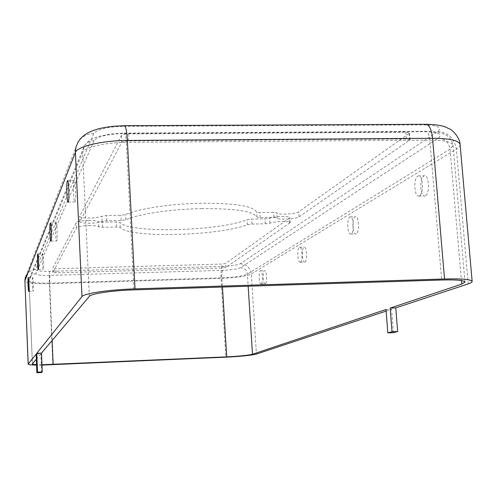 <?xml version="1.0" encoding="UTF-8"?>
<svg xmlns="http://www.w3.org/2000/svg" width="497" height="497" viewBox="0 0 497 497"><rect width="100%" height="100%" fill="white"/><g stroke="black" fill="none" stroke-linecap="round" stroke-linejoin="round"><path stroke-width="0.37" stroke-dasharray="2.48 1.86" d="M265.323 283.793L265.187 283.843C263.118 284.626 262.404 271.542 264.46 270.654L264.621 270.592C266.696 269.784 267.405 283.01 265.323 283.793M261.26 283.924L261.124 283.973C259.08 284.756 258.372 271.666 260.403 270.778L260.558 270.71C262.609 269.902 263.311 283.141 261.26 283.924M304.972 262L304.767 262.074C302.145 263.012 301.325 248.382 303.934 247.208L304.158 247.121C306.792 246.145 307.6 260.962 304.972 262M300.412 262.124L300.213 262.205C297.622 263.137 296.808 248.494 299.38 247.326L299.61 247.233C302.207 246.263 303.008 261.087 300.412 262.124M356.312 233.77L356.007 233.888C352.578 235.038 351.627 218.444 355.032 216.86L355.38 216.717C358.822 215.518 359.747 232.354 356.312 233.77M351.13 233.894L350.826 234.006C347.44 235.162 346.496 218.55 349.857 216.965L350.199 216.822C353.597 215.623 354.523 232.478 351.13 233.894M32.56 277.5C32.025 278.376 32.541 291.975 33.082 291.217L33.113 291.167C33.659 290.403 33.144 276.643 32.603 277.438L32.56 277.5M42.699 253.917C42.015 255.085 42.593 270.374 43.289 269.455L43.338 269.38C44.034 268.355 43.45 252.861 42.754 253.824L42.699 253.917M55.968 223.029C55.068 224.644 55.739 242.095 56.658 240.952L56.739 240.834C57.652 239.411 56.981 221.681 56.062 222.886L55.968 223.029M74.109 180.815C72.866 183.138 73.649 203.478 74.929 201.987L75.059 201.794C76.327 199.732 75.544 179.001 74.264 180.579L74.109 180.815M425.432 195.768L424.935 195.961C420.257 197.427 419.157 178.255 423.779 176.019L424.351 175.789C429.041 174.261 430.104 193.768 425.432 195.768M419.425 195.874L418.928 196.066C414.312 197.533 413.212 178.342 417.784 176.1L418.35 175.87C422.984 174.341 424.047 193.867 419.425 195.874M201.968 208.591C171.316 209.075 138.104 214.083 125.791 219.792L121.175 220.469L106.712 220.767L102.102 221.457C97.94 223.731 79.445 223.818 79.868 221.55L121.69 142.49C122.535 141.57 124.778 141.049 128.425 140.931L406.428 138.93L410.1 139.794L299.057 216.835C296.15 219.202 276.823 220.115 277.146 217.866L273.959 217.351L260.229 217.63L256.974 217.127C253.569 211.306 235.236 208.46 201.968 208.591M201.652 203.223C171.018 203.677 137.824 208.752 125.524 214.574L120.914 215.263L106.457 215.543L101.854 216.245C97.692 218.562 79.203 218.63 79.632 216.307L121.336 135.519C122.181 134.581 124.424 134.053 128.064 133.935L405.875 132.264L409.553 133.153L298.703 211.784C295.802 214.201 276.487 215.108 276.804 212.803L273.623 212.275L259.894 212.542L256.645 212.026C253.228 206.069 234.901 203.13 201.652 203.223M88.64 220.388C94.014 220.345 97.306 220.786 98.512 221.712L102.27 222.209L116.329 221.923L119.994 222.407C128.804 233.509 217.593 231.397 247.021 219.767L251.612 219.127L264.988 218.848L269.647 218.189C272.604 217.208 276.667 216.63 281.836 216.468C286.794 216.425 289.459 216.86 289.832 217.767L225.595 263.46L221.587 264.069L55.869 268.74L52.67 268.318L76.234 222.749C77.575 221.451 81.713 220.662 88.64 220.388M88.876 225.526C94.256 225.476 97.549 225.899 98.76 226.806L102.512 227.291L116.584 226.986L120.249 227.458C129.052 238.305 217.879 236.118 247.338 224.712L251.936 224.079L265.311 223.787L269.977 223.141C272.94 222.171 277.003 221.606 282.172 221.438C287.136 221.389 289.801 221.811 290.167 222.699L225.843 267.454L221.83 268.057L56.043 272.841L52.85 272.431L76.463 227.85C77.812 226.576 81.949 225.806 88.876 225.526M36.349 359.201L40.841 353.876L36.144 354.075M386.001 309.494L391.568 309.289L386.126 311.091M41.972 365.096L36.585 365.09M41.959 364.761L36.573 364.655M41.605 372.551L40.841 353.876M393.419 332.673L391.568 309.289M125.791 219.792L125.524 214.574M98.76 226.806L98.512 221.712M289.763 223.265L289.422 218.345M424.37 131.711C438.354 132.065 443.026 134.202 438.397 138.123L240.467 267.709C237.56 269.076 231.708 269.946 222.923 270.325L49.93 275.381C40.86 275.524 36.144 274.94 35.796 273.623L94.132 140.564C97.549 136.408 107.52 134.047 124.033 133.494L424.37 131.711L425.183 131.351C427.582 131.276 429.128 134.196 429.824 140.098L441.684 280.004M123.666 126.331L423.798 124.909C437.77 125.287 442.448 127.474 437.826 131.481L240.219 263.745C237.311 265.137 231.465 266.019 222.681 266.392L49.762 271.337C40.692 271.468 35.983 270.859 35.629 269.511L93.796 133.519C97.207 129.27 107.166 126.878 123.666 126.331L124.641 125.691M225.843 267.454L225.595 263.46M221.83 268.057L221.587 264.069M269.977 223.141L269.647 218.189M265.311 223.787L264.988 218.848M251.936 224.079L251.612 219.127M247.338 224.712L247.021 219.767M120.249 227.458L119.994 222.407M116.584 226.986L116.329 221.923M102.512 227.291L102.27 222.209M76.463 227.85L76.234 222.749M52.85 272.431L52.67 268.318M56.043 272.841L55.869 268.74M406.428 138.93L405.875 132.264M409.708 140.347L409.161 133.718M128.425 140.931L128.064 133.935M121.69 142.49L121.336 135.519M79.93 221.314L79.688 216.071M102.102 221.457L101.854 216.245M106.712 220.767L106.457 215.543M121.175 220.469L120.914 215.263M256.974 217.127L256.645 212.026M260.229 217.63L259.894 212.542M273.959 217.351L273.623 212.275M277.146 217.866L276.804 212.803M299.057 216.835L298.703 211.784M124.033 133.494L124.343 133.115C125.281 133.053 125.946 136.128 126.337 142.347L429.824 140.098C444.349 140.191 452.09 141.949 453.047 145.373L450.015 149.119L461.446 280.588M438.397 138.123C444.921 138.75 448.797 142.415 450.015 149.119L247.388 274.139C243.095 276.052 234.596 277.283 221.892 277.835L222.451 287.036M94.132 140.564C89.926 140.713 86.677 142.477 84.384 145.857L82.645 152.442C84.192 147.379 105.24 142.39 126.337 142.347L133.917 289.875M35.796 273.623L32.547 274.524L30.124 276.829L29.093 280.687L82.645 152.442L89.336 296.355M49.93 275.381L49.7 283.085C37.194 283.327 30.317 282.594 29.056 280.886L32.423 363.86M222.923 270.325C222.078 271.319 221.737 273.822 221.892 277.835L49.7 283.085L52.129 340.488M240.467 267.709C244.437 267.995 246.742 270.138 247.388 274.139L248.158 286.21M460.092 144.552C460.185 145.994 458.955 147.497 456.401 149.063L468.217 283.886M423.798 124.909L426.327 124.293M437.826 131.481C448.251 132.488 454.444 138.346 456.401 149.063L251.283 274.021C246.145 276.289 236.069 277.748 221.041 278.401L49.396 283.65C34.548 283.936 26.372 283.066 24.856 281.035M93.796 133.519C86.845 133.768 81.539 136.743 77.892 142.44L26.378 274.922C28.509 271.555 31.591 269.753 35.629 269.511M49.762 271.337C49.29 272.965 49.172 277.071 49.396 283.65L52.825 364.786M222.681 266.392C221.339 268.001 220.786 272.002 221.041 278.401L225.837 357.175M240.219 263.745C246.562 264.205 250.252 267.628 251.283 274.021L256.421 354.069M261.124 283.973L265.187 283.843M300.213 262.205L304.767 262.074M350.826 234.006L356.007 233.888M28.689 291.354L33.082 291.217M38.312 269.598L43.289 269.455M50.924 241.082L56.658 240.952M68.164 202.105L74.929 201.987M418.928 196.066L424.935 195.961M290.167 222.699L289.832 217.767M52.837 272.468L52.663 268.361M410.1 139.794L409.553 133.153M79.868 221.55L79.632 216.307M464.975 282.072L453.047 145.373C452.127 140.819 449.971 137.483 446.579 135.364L442.734 133.55C440.305 132.407 430.564 131.034 425.183 131.351L122.256 133.153L109.967 134.122L99.12 136.333L95.057 137.706C90.299 139.502 86.739 142.217 84.384 145.857L30.124 276.829L29.056 280.886L32.38 363.959M25.291 277.469L26.378 274.922M418.35 175.87L424.351 175.789M67.654 180.666L74.264 180.579M50.427 223.004L56.062 222.886M37.847 253.948L42.754 253.824M28.254 277.562L32.603 277.438M350.199 216.822L355.38 216.717M299.61 247.233L304.158 247.121M260.558 270.71L264.621 270.592"/><path stroke-width="0.75" d="M28.72 291.304L28.689 291.354C28.18 292.112 27.67 278.506 28.174 277.624L28.217 277.562C28.727 276.767 29.236 290.54 28.72 291.304M38.362 269.523L38.312 269.598C37.66 270.517 37.089 255.216 37.729 254.042L37.784 253.955C38.443 252.985 39.021 268.498 38.362 269.523M51.005 240.97L50.924 241.082C50.06 242.232 49.396 224.762 50.247 223.147L50.334 223.004C51.203 221.799 51.868 239.542 51.005 240.97M68.294 201.906L68.164 202.105C66.958 203.596 66.182 183.231 67.356 180.908L67.499 180.672C68.71 179.094 69.487 199.844 68.294 201.906M36.573 364.655C33.839 364.525 32.442 364.289 32.38 363.959L36.349 359.201M36.585 365.09C31.143 364.991 28.329 364.68 28.149 364.158L36.144 354.075L36.896 372.762L41.605 372.551L42.251 371.93L41.481 353.112L36.747 353.311L81.974 296.597C83.794 293.435 109.402 289.602 135.01 288.863L444.535 278.985C461.999 278.556 471.206 279.376 472.15 281.445C472.181 282.19 470.87 283.004 468.217 283.886L395.767 307.898L390.151 308.103L461.75 284.104L464.975 282.072C464.161 280.327 456.401 279.637 441.684 280.004L133.917 289.875C112.502 290.497 91.019 293.69 89.336 296.355L41.481 353.112M386.126 311.091L256.421 354.069C251.178 355.38 240.983 356.411 225.837 357.175L41.972 365.096M387.84 332.903L393.419 332.673L397.65 331.505L392.015 331.735L387.84 332.903L386.001 309.494L252.495 354.243C248.115 355.343 239.517 356.219 226.713 356.865L41.959 364.761M392.015 331.735L390.151 308.103M42.251 371.93L37.511 372.141L36.896 372.762M37.511 372.141L36.747 353.311M397.65 331.505L395.767 307.898M461.446 280.588L461.75 284.104M52.129 340.488L53.142 364.487M222.451 287.036L226.713 356.865M248.158 286.21L252.495 354.243M124.641 125.691L425.14 124.3C428.973 124.175 431.446 128.835 432.564 138.284C449.804 138.408 458.986 140.496 460.092 144.552L472.15 281.445M26.378 274.922L24.9 280.811L75.395 152.504L75.911 147.274L77.892 142.44C80.669 137.408 85.583 133.507 92.616 130.742L97.642 129.065C101.394 128.033 106.569 127.102 113.173 126.269L124.175 125.698C125.673 125.573 126.735 130.494 127.375 140.452L432.564 138.284L444.535 278.985M81.974 296.597L75.395 152.504C77.054 146.485 102.14 140.489 127.375 140.452L135.01 288.863M28.149 364.158L24.9 280.811L28.192 364.04M426.327 124.293C434.981 124.511 441.261 125.381 445.157 126.909L450.183 129.245C451.332 129.282 460.011 137.166 460.092 144.552M24.856 281.035L25.291 277.469"/></g></svg>
